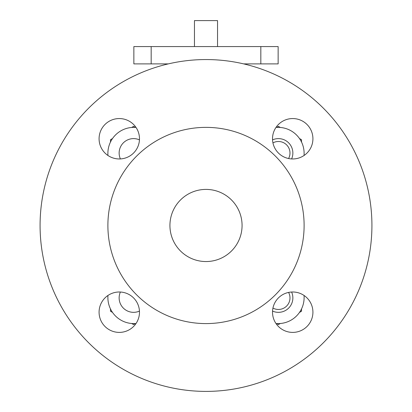 <?xml version="1.0" encoding="UTF-8"?>
<svg xmlns="http://www.w3.org/2000/svg" width="412" height="412" viewBox="0 0 412 412"><rect width="100%" height="100%" fill="white"/><g stroke="black" fill="none" stroke-linecap="round" stroke-linejoin="round"><path stroke-width="0.62" d="M288.591 158.532A11.541 11.541 0 0 0 272.945 142.887M272.548 139.869A14.43 14.43 0 0 1 291.608 158.929M272.945 308.068A11.541 11.541 0 0 0 288.591 292.422M291.608 292.026A14.43 14.43 0 0 1 272.548 311.086M169.929 225.477A36.071 36.071 0 0 0 206 261.548A36.071 36.071 0 0 0 242.071 225.477A36.071 36.071 0 0 0 206 189.407A36.071 36.071 0 0 0 169.929 225.477M139.452 311.086A14.43 14.43 0 0 1 120.392 292.026M120.392 158.929A14.43 14.43 0 0 1 139.452 139.869M99.081 312.198A20.198 20.198 0 0 0 119.284 332.396A20.198 20.198 0 0 0 139.483 312.198A20.198 20.198 0 0 0 119.284 291.995A20.198 20.198 0 0 0 99.081 312.198M272.517 312.198A20.198 20.198 0 0 0 292.716 332.396A20.198 20.198 0 0 0 312.919 312.198A20.198 20.198 0 0 0 292.716 291.995A20.198 20.198 0 0 0 272.517 312.198M272.517 138.762A20.198 20.198 0 0 0 292.716 158.96A20.198 20.198 0 0 0 312.919 138.762A20.198 20.198 0 0 0 292.716 118.558A20.198 20.198 0 0 0 272.517 138.762M99.081 138.762A20.198 20.198 0 0 0 119.284 158.96A20.198 20.198 0 0 0 139.483 138.762A20.198 20.198 0 0 0 119.284 118.558A20.198 20.198 0 0 0 99.081 138.762M107.887 225.477A98.113 98.113 0 0 1 206 127.37A98.113 98.113 0 0 1 304.113 225.477A98.113 98.113 0 0 1 206 323.59A98.113 98.113 0 0 1 107.887 225.477M40.077 225.477A165.923 165.923 0 0 1 206 59.555A165.923 165.923 0 0 1 371.923 225.477A165.923 165.923 0 0 1 206 391.4A165.923 165.923 0 0 1 40.077 225.477M107.887 153.336L107.887 155.437L107.887 153.336A25.971 25.971 0 0 1 133.859 127.37L135.96 127.37M107.887 297.618L107.887 295.517L107.887 297.618A25.971 25.971 0 0 0 133.859 323.59L135.96 323.59L133.859 323.59M278.141 323.59L276.04 323.59L278.141 323.59A25.971 25.971 0 0 0 304.113 297.618L304.113 295.517L304.113 297.618M304.113 153.336L304.113 155.437L304.113 153.336A25.971 25.971 0 0 0 278.141 127.37L276.04 127.37L278.141 127.37M133.859 63.886L133.859 46.571L151.173 46.571L151.173 63.886L133.859 63.886M260.827 46.571L278.141 46.571L278.141 63.886L260.827 63.886L260.827 46.571L151.173 46.571M260.827 63.886L243.652 63.886M168.348 63.886L151.173 63.886M276.735 127.37L278.435 126.386L280.289 127.457M299.478 138.535L301.522 139.714L301.522 142.032M280.289 323.497L278.435 324.568L276.735 323.59M301.522 308.923L301.522 311.24L299.478 312.42M131.711 127.457L133.565 126.386L135.265 127.37M110.478 142.032L110.478 139.714L112.522 138.535M135.265 323.59L133.565 324.568L131.711 323.497M112.522 312.42L110.478 311.24L110.478 308.923M217.541 46.571L217.541 20.6L194.459 20.6L194.459 46.571"/></g></svg>

